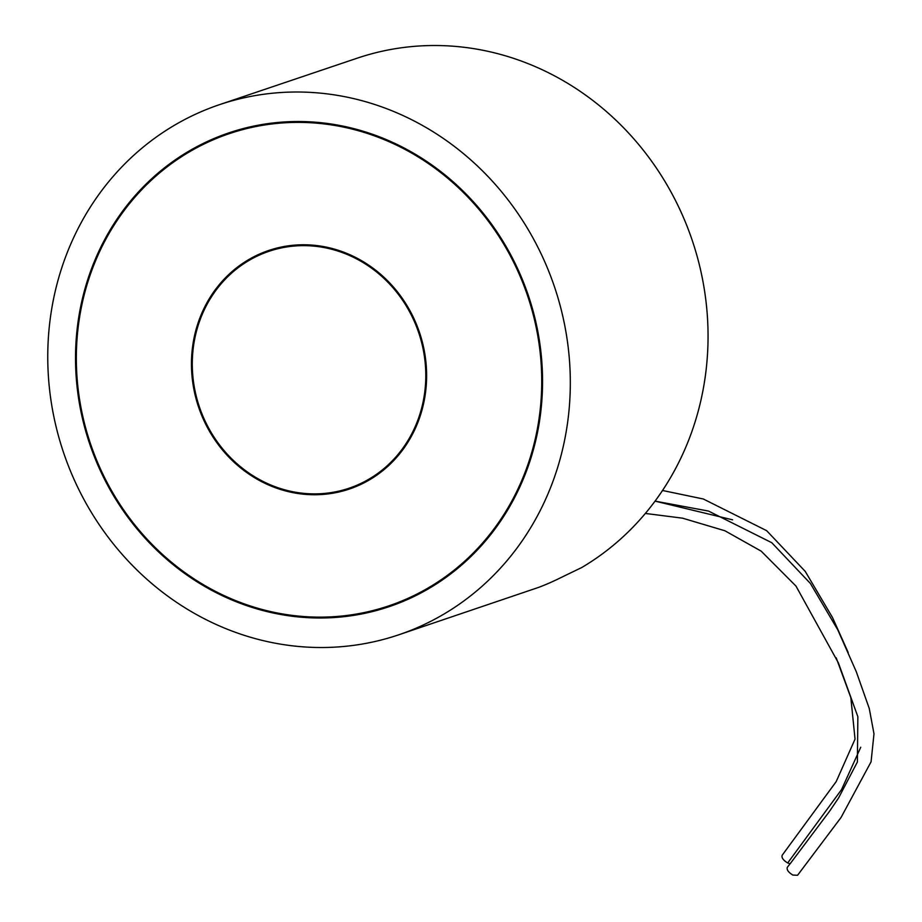 <?xml version="1.0" encoding="UTF-8"?>
<svg xmlns="http://www.w3.org/2000/svg" width="922" height="922" viewBox="0 0 922 922"><rect width="100%" height="100%" fill="white"/><g stroke="black" fill="none" stroke-linecap="round" stroke-linejoin="round"><path stroke-width="1.38" d="M219.54 104.647L357.275 58.155A279.815 259.07 -108.7 0 1 682.453 215.195A279.815 259.07 -108.7 0 1 581.77 567.514L561.233 577.437A279.815 259.07 -108.7 0 1 539.001 587.256L398.535 634.878A279.815 259.07 -108.7 0 0 418.761 627.018A279.815 259.07 -108.7 0 0 444.035 614.017A279.815 259.07 -108.7 0 0 544.718 261.698A279.815 259.07 -108.7 0 0 219.54 104.647A279.815 259.07 -108.7 0 0 63.572 452.633A279.815 259.07 -108.7 0 0 398.535 634.878M860.756 747.235L841.556 789.589L787.699 862.98L790.119 863.787L829.443 811.418L838.594 797.933L857.379 761.998L857.863 716.705L838.432 662.964L795.974 586.069L761.192 551.149L724.911 530.772L682.557 518.176L645.342 513.439M790.281 863.522L787.296 867.337C786.57 869.792 788.414 872.362 792.839 875.047L797.565 875.278L841.037 817.491L871.071 761.814L873.987 733.831L869.285 708.592L856.308 671.758L837.741 629.772L810.392 583.465L771.795 542.724L708.511 511.065L655.046 501.13L732.598 519.824M836.208 657.812L850.845 697.677L855.04 739.133L836.196 781.602L782.156 855.282C781.43 857.725 783.274 860.295 787.699 862.98M259.658 253.999A125.911 116.587 -108.7 0 0 200.362 412.019A125.911 116.587 -108.7 0 0 349.311 489.063A125.911 116.587 -108.7 0 0 419.498 332.473A125.911 116.587 -108.7 0 0 268.763 250.461A125.911 116.587 -108.7 0 0 259.658 253.999M211.311 140.651A249.205 230.731 71.3 0 1 229.324 133.644A249.205 230.731 71.3 0 1 527.649 295.962A249.205 230.731 71.3 0 1 388.75 605.881A249.205 230.731 71.3 0 1 93.952 453.394A249.205 230.731 71.3 0 1 211.311 140.651M260.004 254.806A125.046 115.769 -108.7 0 0 201.123 411.719A125.046 115.769 -108.7 0 0 349.035 488.234A125.046 115.769 -108.7 0 0 418.726 332.738A125.046 115.769 -108.7 0 0 269.04 251.291A125.046 115.769 -108.7 0 0 260.004 254.806M210.965 139.844A250.081 231.549 71.3 0 1 229.048 132.814A250.081 231.549 71.3 0 1 528.421 295.708A250.081 231.549 71.3 0 1 389.026 606.711A250.081 231.549 71.3 0 1 93.203 453.682A250.081 231.549 71.3 0 1 210.965 139.844M662.515 490.481L703.359 499.009L766.643 530.669L805.24 571.41L832.601 617.705L848.217 652.546M247.661 127.455L229.324 133.644M407.075 599.692L388.75 605.881M349.035 488.234L362.035 483.854M269.04 251.291L282.04 246.9"/></g></svg>
